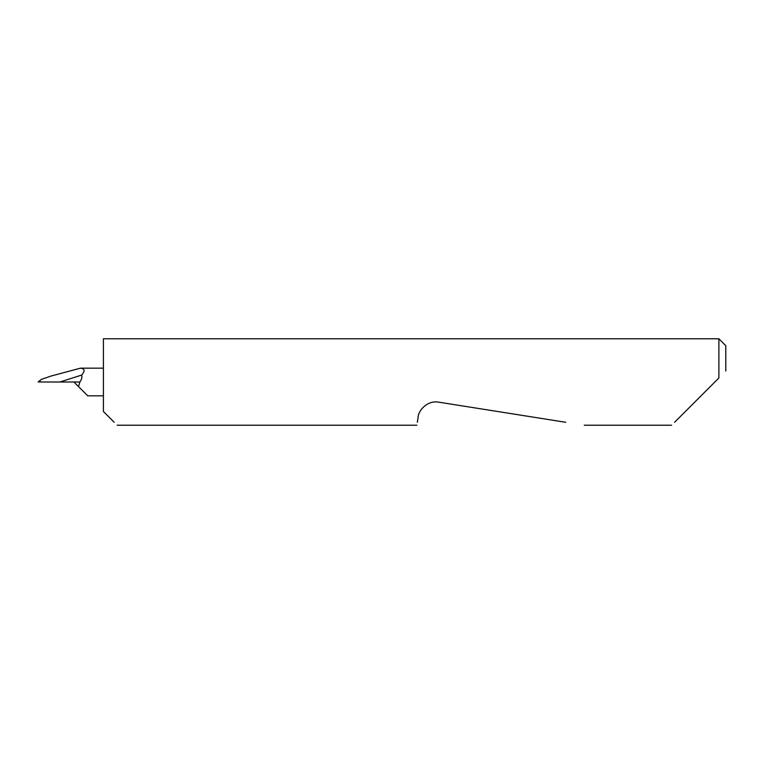 <?xml version="1.0" encoding="UTF-8"?>
<svg xmlns="http://www.w3.org/2000/svg" width="764" height="764" viewBox="0 0 764 764"><rect width="100%" height="100%" fill="white"/><g stroke="black" fill="none" stroke-linecap="round" stroke-linejoin="round"><path stroke-width="1.15" d="M674.564 422.291L718.886 377.97L718.886 338.777L103.407 338.777L103.407 411.5L114.189 422.291M417.335 422.291L418.147 417.115C418.166 410.994 427.076 400.002 438.717 402.17L565.752 422.291M718.886 377.97L714.846 382M73.907 382L87.736 395.828L78.511 386.603L79.876 382C81.662 379.517 82.264 377.196 81.691 375.048L59.907 382L79.876 382M81.691 375.048C85.253 370.827 84.804 368.544 80.335 368.2L50.882 376.098L41.036 379.507L39.117 382L59.907 382M718.886 338.777L725.8 345.691L725.8 371.046M671.632 425.223L584.259 425.223M416.867 425.223L117.121 425.223M103.407 395.828L87.736 395.828M39.785 380.548L38.2 382M103.407 368.172L80.468 368.172"/></g></svg>
